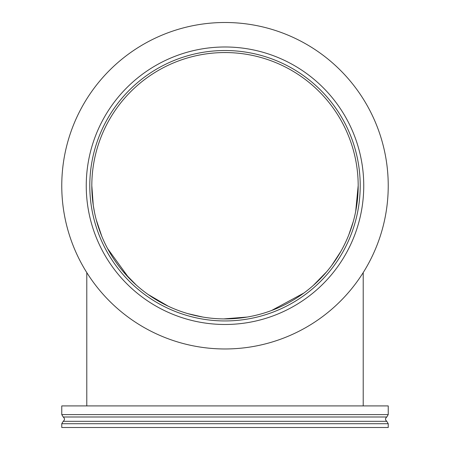 <?xml version="1.0" encoding="UTF-8"?>
<svg xmlns="http://www.w3.org/2000/svg" width="450" height="450" viewBox="0 0 450 450"><rect width="100%" height="100%" fill="white"/><g stroke="black" fill="none" stroke-linecap="round" stroke-linejoin="round"><path stroke-width="0.67" d="M93.268 205.329L91.823 185.732A133.178 133.178 0 0 1 291.589 70.397A133.178 133.178 0 0 1 291.589 301.072A133.178 133.178 0 0 1 91.823 185.732L93.268 205.329L94.528 212.456M96.221 219.679L101.796 236.306M107.544 248.513L128.784 277.819M148.05 294.435L168.351 306.264M188.049 313.684L202.77 317.048M223.74 318.909L247.185 317.053M271.614 310.489L303.896 293.029M313.38 285.362L326.655 271.772M331.83 265.258L340.869 251.393M348.851 234.703L353.301 221.462M355.691 211.354L358.178 185.732L356.698 205.554L358.161 188.173M136.249 285.03L123.772 272.278M94.241 211.028L94.078 210.15M363.206 272.593L363.206 405.917M388.232 427.5L61.768 427.5L61.768 423.72L388.232 423.72L388.232 427.5M388.232 405.917L61.768 405.917L61.768 414.596L388.232 414.596L388.232 405.917M388.232 185.732A163.232 163.232 0 0 0 143.381 44.37A163.232 163.232 0 0 0 143.381 327.099A163.232 163.232 0 0 0 388.232 185.732M363.746 185.732A138.746 138.746 0 0 1 155.627 305.893A138.746 138.746 0 0 1 155.627 65.576A138.746 138.746 0 0 1 363.746 185.732M360.214 185.732A135.214 135.214 0 0 1 157.393 302.827A135.214 135.214 0 0 1 157.393 68.636A135.214 135.214 0 0 1 360.214 185.732M63.197 421.324C64.896 419.878 64.896 418.433 63.197 416.993L386.803 416.993C385.104 418.433 385.104 419.878 386.803 421.324L63.197 421.324L61.768 423.72M86.794 272.593L86.794 405.917M358.178 185.732L356.04 209.52M386.803 421.324L388.232 423.72M386.803 416.993L388.232 414.596M63.197 416.993L61.768 414.596"/></g></svg>
